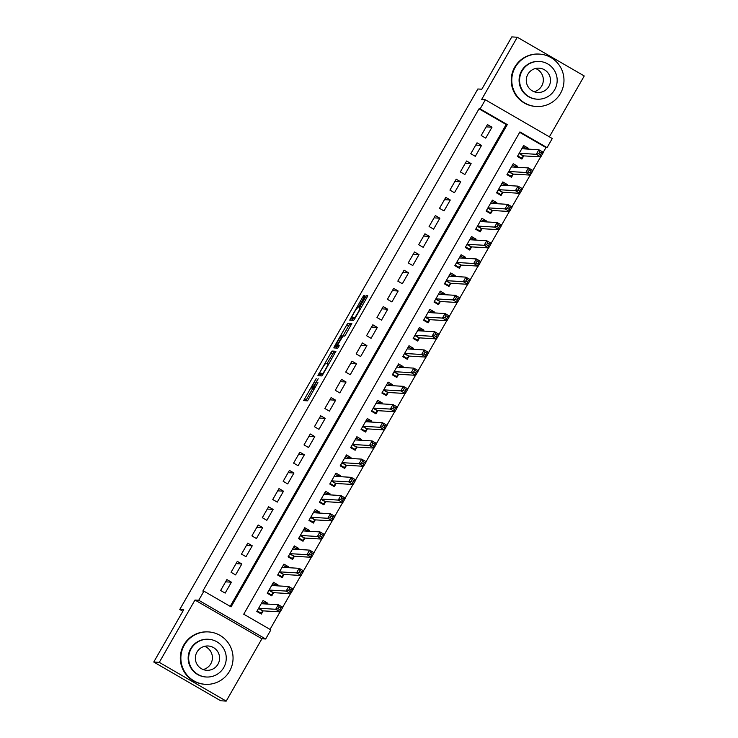 <?xml version="1.0" encoding="UTF-8"?>
<svg xmlns="http://www.w3.org/2000/svg" width="738" height="738" viewBox="0 0 738 738"><rect width="100%" height="100%" fill="white"/><g stroke="black" fill="none" stroke-linecap="round" stroke-linejoin="round"><path stroke-width="1.11" d="M316.178 378.594L303.632 400.605L307.534 400.845L317.93 382.533A6.596 0.618 -59.9 0 1 313.964 388.206L313.641 388.188A6.596 0.618 -59.9 0 1 313.613 388.179A6.596 0.618 -59.9 0 1 316.224 382.432L318.198 378.714L315.919 382.413A6.596 0.618 -59.9 0 1 311.953 388.087L311.63 388.068A6.596 0.618 -59.9 0 0 311.63 388.068A6.596 0.618 -59.9 0 1 314.213 382.302L316.178 378.594M364.129 297.349L364.941 295.551L363.843 295.486L362.607 297.257L349.72 320.135L353.622 320.366L354.858 318.595L366.934 297.515L367.745 295.717L366.417 295.643L360.015 306.436L359.194 308.226L359.858 308.272A5.517 0.517 -59.9 0 1 359.886 308.281A5.517 0.517 -59.9 0 1 357.635 313.198A5.517 0.517 -59.9 0 1 354.388 317.829L351.823 317.672A5.517 0.517 -59.9 0 1 351.795 317.672A5.517 0.517 -59.9 0 1 354.046 312.746A5.517 0.517 -59.9 0 1 357.293 308.115L358.963 306.371L364.129 297.349M480.134 108.883L485.346 99.787L552.282 138.523L547.07 147.618L519.93 131.917L243.734 614.191L270.874 629.892L265.662 638.997L198.716 600.262L203.928 591.166L231.068 606.867L507.274 124.593L480.134 108.883L479.027 108.818L202.83 591.092L203.928 591.166M153.762 662.032L159.279 662.364L226.215 701.1L220.708 700.768L153.762 662.032L183.734 609.717L179.768 609.477L477.855 88.984L481.822 89.224L511.785 36.9L517.292 37.232L481.6 99.565L485.346 99.787M226.215 701.1L261.916 638.767L194.97 600.04L159.279 662.364M194.97 600.04L198.716 600.262M332.026 351.039L317.903 375.688L321.805 375.928L323.041 374.157L335.928 351.279L332.026 351.039L333.834 352.091L326.925 363.76M337.035 346.104L336.436 347.164L334.628 346.113L346.694 325.034L347.939 323.262L351.832 323.493M334.628 346.113L333.807 347.912L337.773 348.151L339.212 345.652L337.561 345.55L338.945 346.353L337.561 345.55L338.373 343.751L343.041 335.993L344.618 336.094L345.854 334.314L351.841 323.502M549.376 136.834L584.238 75.968L517.292 37.232M527.633 149.067L528.159 148.153L524.921 147.96M528.159 148.153L523.639 145.534L517.384 156.456L521.904 159.076L523.731 155.884M517.218 167.268L517.744 166.354L514.497 166.161M517.744 166.354L513.214 163.735L506.96 174.657L511.489 177.268L513.307 174.085M506.794 185.469L507.32 184.555L504.082 184.362M507.32 184.555L502.79 181.935L496.545 192.858L501.065 195.469L502.892 192.286M496.37 203.67L496.895 202.747L493.657 202.553M496.895 202.747L492.375 200.136L486.121 211.05L490.641 213.669L492.467 210.487M485.945 221.87L486.471 220.948L483.233 220.754M486.471 220.948L481.951 218.328L475.696 229.25L480.217 231.87L482.043 228.688M475.521 240.062L476.047 239.149L472.809 238.955M476.047 239.149L471.527 236.529L465.272 247.451L469.792 250.071L471.619 246.879M465.097 258.263L465.623 257.35L462.385 257.156M465.623 257.35L461.102 254.73L454.848 265.652L459.377 268.263L461.195 265.08M454.682 276.464L455.208 275.551L451.96 275.348M455.208 275.551L450.678 272.931L444.424 283.853L448.953 286.464L450.77 283.281M444.258 294.665L444.783 293.742L441.545 293.549M444.783 293.742L440.254 291.132L434.009 302.045L438.529 304.665L440.355 301.482M433.833 312.866L434.359 311.943L431.121 311.75M434.359 311.943L429.839 309.323L423.584 320.246L428.105 322.866L429.931 319.683M423.409 331.058L423.935 330.144L420.697 329.951M423.935 330.144L419.415 327.524L413.16 338.447L417.68 341.067L419.507 337.875M412.985 349.259L413.511 348.345L410.273 348.151M413.511 348.345L408.99 345.725L402.736 356.648L407.256 359.258L409.083 356.076M402.561 367.459L403.086 366.546L399.848 366.343M403.086 366.546L398.566 363.926L392.312 374.849L396.841 377.459L398.658 374.277M392.146 385.66L392.671 384.738L389.424 384.544M392.671 384.738L388.142 382.127L381.887 393.04L386.417 395.66L388.234 392.478M381.721 403.861L382.247 402.939L379.009 402.745M382.247 402.939L377.718 400.319L371.472 411.241L375.993 413.861L377.819 410.679M371.297 422.053L371.823 421.14L368.585 420.946M371.823 421.14L367.303 418.52L361.048 429.442L365.568 432.062L367.395 428.87M360.873 440.254L361.399 439.341L358.161 439.147M361.399 439.341L356.878 436.721L350.624 447.643L355.144 450.254L356.971 447.071M350.449 458.455L350.974 457.542L347.736 457.339M350.974 457.542L346.454 454.922L340.2 465.835L344.72 468.455L346.546 465.272M340.024 476.656L340.55 475.733L337.312 475.54M340.55 475.733L336.03 473.123L329.775 484.036L334.305 486.656L336.122 483.473M329.609 494.857L330.135 493.934L326.888 493.74M330.135 493.934L325.606 491.314L319.351 502.237L323.881 504.857L325.698 501.674M319.185 513.048L319.711 512.135L316.473 511.941M319.711 512.135L315.191 509.515L308.936 520.438L313.456 523.058L315.283 519.866M308.761 531.249L309.287 530.336L306.049 530.142M309.287 530.336L304.766 527.716L298.512 538.639L303.032 541.249L304.859 538.067M298.337 549.45L298.862 548.528L295.624 548.334M298.862 548.528L294.342 545.917L288.088 556.83L292.608 559.45L294.434 556.268M287.912 567.651L288.438 566.729L285.2 566.535M288.438 566.729L283.918 564.118L277.663 575.031L282.184 577.651L284.01 574.468M277.497 585.852L278.014 584.93L274.776 584.736M278.014 584.93L273.494 582.31L267.239 593.232L271.769 595.852L273.586 592.669M226.889 579.579L220.634 590.492L225.155 593.112L231.409 582.19L226.889 579.579M237.313 561.378L231.059 572.301L235.579 574.911L241.833 563.998L237.313 561.378M247.737 543.177L241.483 554.1L246.003 556.71L252.258 545.797L247.737 543.177M258.152 524.976L251.907 535.899L256.427 538.519L262.682 527.596L258.152 524.976M268.577 506.775L262.322 517.698L266.852 520.318L273.106 509.395L268.577 506.775M279.001 488.584L272.746 499.497L277.276 502.117L283.521 491.194L279.001 488.584M289.425 470.383L283.171 481.305L287.691 483.916L293.945 473.003L289.425 470.383M299.849 452.182L293.595 463.104L298.115 465.715L304.37 454.802L299.849 452.182M310.274 433.981L304.019 444.903L308.539 447.523L314.794 436.601L310.274 433.981M320.689 415.78L314.443 426.702L318.964 429.322L325.218 418.4L320.689 415.78M331.113 397.588L324.858 408.501L329.388 411.121L335.642 400.199L331.113 397.588M341.537 379.387L335.283 390.31L339.812 392.92L346.057 382.007L341.537 379.387M351.961 361.186L345.707 372.109L350.227 374.719L356.482 363.806L351.961 361.186M362.386 342.986L356.131 353.908L360.651 356.528L366.906 345.605L362.386 342.986M372.81 324.794L366.555 335.707L371.076 338.327L377.33 327.404L372.81 324.794M383.225 306.593L376.98 317.506L381.5 320.126L387.754 309.204L383.225 306.593M393.649 288.392L387.395 299.314L391.924 301.925L398.179 291.012L393.649 288.392M404.073 270.191L397.819 281.113L402.339 283.733L408.594 272.811L404.073 270.191M414.498 251.99L408.243 262.913L412.763 265.532L419.018 254.61L414.498 251.99M424.922 233.798L418.667 244.712L423.188 247.331L429.442 236.409L424.922 233.798M435.346 215.597L429.092 226.511L433.612 229.131L439.866 218.208L435.346 215.597M445.761 197.397L439.516 208.319L444.036 210.93L450.291 200.016L445.761 197.397M456.185 179.196L449.931 190.118L454.46 192.738L460.715 181.816L456.185 179.196M466.61 160.995L460.355 171.917L464.875 174.537L471.13 163.615L466.61 160.995M477.034 142.803L470.779 153.716L475.3 156.336L481.554 145.414L477.034 142.803M230.21 606.368L506.167 124.519L479.027 108.818M485.724 138.135L491.978 127.213L487.458 124.602L481.204 135.515L485.724 138.135M270.016 629.394L280.053 611.876M282.691 607.263L290.468 593.675M293.115 589.062L300.892 575.483M303.539 570.861L311.316 557.282M313.964 552.661L321.74 539.081M324.388 534.469L332.165 520.88M334.803 516.268L342.589 502.679M345.227 498.067L353.004 484.488M355.651 479.866L363.428 466.287M366.076 461.665L373.852 448.086M376.5 443.473L384.277 429.885M386.915 425.272L394.701 411.693M397.339 407.072L405.116 393.492M407.763 388.871L415.54 375.291M418.188 370.67L425.964 357.091M428.612 352.478L436.389 338.89M439.036 334.277L446.813 320.698M449.451 316.076L457.237 302.497M459.875 297.875L467.652 284.296M470.3 279.674L478.076 266.095M480.724 261.483L488.501 247.894M491.148 243.282L498.925 229.702M501.572 225.081L509.349 211.502M511.988 206.88L519.773 193.301M522.412 188.679L530.188 175.1M532.836 170.487L540.613 156.899M543.26 152.286L545.972 147.554L519.69 132.351M267.073 604.044L267.599 603.13L263.069 600.511L256.815 611.433L261.344 614.053L263.162 610.861M179.768 609.477L182.849 611.258M545.972 147.554L547.07 147.618M261.916 638.767L265.662 638.997M506.167 124.519L507.274 124.593M267.599 603.13L264.352 602.937M231.409 582.19L225.588 581.839M241.833 563.998L236.012 563.648M252.258 545.797L246.437 545.447M262.682 527.596L256.861 527.246M273.106 509.395L267.285 509.045M283.521 491.194L277.7 490.844M293.945 473.003L288.124 472.652M304.37 454.802L298.549 454.451M314.794 436.601L308.973 436.25M325.218 418.4L319.397 418.049M335.642 400.199L329.821 399.848M346.057 382.007L340.236 381.657M356.482 363.806L350.661 363.456M366.906 345.605L361.085 345.255M377.33 327.404L371.509 327.054M387.754 309.204L381.933 308.862M398.179 291.012L392.358 290.661M408.594 272.811L402.773 272.46M419.018 254.61L413.197 254.259M429.442 236.409L423.621 236.059M439.866 218.208L434.045 217.867M450.291 200.016L444.47 199.666M460.715 181.816L454.885 181.465M471.13 163.615L465.309 163.264M481.554 145.414L475.733 145.063M491.978 127.213L486.157 126.871M313.382 389.083A6.596 0.618 -59.9 0 0 313.41 389.101A6.596 0.618 -59.9 0 0 313.438 389.111L311.63 388.068L313.761 389.129A6.596 0.618 -59.9 0 0 314.36 388.612M312.663 388.668L305.781 400.743M335.587 352.192L333.834 352.091M321.03 374.046L320.052 375.817M320.144 371.943L319.572 373.207L322.995 373.41L325.347 369.581A6.596 0.618 -59.9 0 0 327.958 363.825A6.596 0.618 -59.9 0 0 327.93 363.825L325.596 363.677A6.596 0.618 -59.9 0 0 321.63 369.36L320.144 371.943M322.93 374.341L319.582 373.207M342.718 336.187L348.502 326.085L346.694 325.034M351.5 324.416L349.747 324.305L348.502 326.085M341.399 335.901A5.517 0.517 -59.9 0 0 338.152 340.532A5.517 0.517 -59.9 0 0 335.901 345.449A5.517 0.517 -59.9 0 0 335.928 345.458L336.832 345.504L341.491 337.755L342.312 335.956L341.399 335.901M337.69 346.473A5.517 0.517 -59.9 0 0 337.709 346.491A5.517 0.517 -59.9 0 0 337.736 346.5L335.928 345.458M338.89 346.316L337.736 346.5L335.901 345.449M336.436 347.164L335.956 348.041M353.594 318.696A5.517 0.517 -59.9 0 0 353.613 318.715A5.517 0.517 -59.9 0 0 353.631 318.724L351.823 317.672M354.747 318.788L353.631 318.724M352.949 318.327L351.869 320.264M259.527 613.001L260.957 613.084L262.986 610.852L280.219 611.885L275.698 609.274L278.309 604.717L261.326 603.702M257.138 610.87L260.957 613.084M262.35 601.774L266.169 603.988M279.167 606.885L278.309 604.717L282.829 607.337L280.219 611.885L279.933 609.754L280.975 607.937L279.167 606.885L278.125 608.712L279.933 609.754M258.641 608.25L275.698 609.274L278.125 608.712M282.829 607.337L280.975 607.937M204.583 646.322A12.177 12.112 -86.6 0 1 203.181 669.541M184.343 645.03A26.245 26.098 93.4 0 0 205.385 684.31A26.245 26.098 93.4 0 0 229.573 671.202A26.245 26.098 93.4 0 0 208.531 631.922A26.245 26.098 93.4 0 0 184.343 645.03M208.531 631.922L207.978 631.885A26.245 26.098 93.4 0 0 183.79 644.994A26.245 26.098 93.4 0 0 204.832 684.283L205.385 684.31M206.326 677.004L205.819 676.977A18.893 18.791 -86.6 0 1 190.672 648.693A18.893 18.791 -86.6 0 1 208.088 639.256L208.596 639.283A18.893 18.791 93.4 0 0 191.179 648.72A18.893 18.791 93.4 0 0 206.326 677.004A18.893 18.791 93.4 0 0 223.743 667.567A18.893 18.791 93.4 0 0 208.596 639.283M217.959 664.218A12.177 12.112 93.4 0 0 208.19 645.99A12.177 12.112 93.4 0 0 196.972 652.069A12.177 12.112 93.4 0 0 206.732 670.298A12.177 12.112 93.4 0 0 217.959 664.218M535.502 68.505A12.177 12.112 -86.6 0 1 534.1 91.724M515.262 67.213A26.245 26.098 93.4 0 0 536.305 106.493A26.245 26.098 93.4 0 0 560.493 93.385A26.245 26.098 93.4 0 0 539.45 54.095A26.245 26.098 93.4 0 0 515.262 67.213M539.45 54.095L538.897 54.068A26.245 26.098 93.4 0 0 514.709 67.176A26.245 26.098 93.4 0 0 535.751 106.457L536.305 106.493M537.246 99.187L536.738 99.16A18.893 18.791 -86.6 0 1 521.591 70.876A18.893 18.791 -86.6 0 1 539.008 61.429L539.515 61.466A18.893 18.791 93.4 0 0 522.098 70.903A18.893 18.791 93.4 0 0 537.246 99.187A18.893 18.791 93.4 0 0 554.662 89.75A18.893 18.791 93.4 0 0 539.515 61.466M548.878 86.401A12.177 12.112 93.4 0 0 539.109 68.173A12.177 12.112 93.4 0 0 527.891 74.252A12.177 12.112 93.4 0 0 537.651 92.481A12.177 12.112 93.4 0 0 548.878 86.401M269.951 594.8L271.381 594.883L273.411 592.651L290.643 593.693L286.123 591.073L288.724 586.525L271.667 585.502M267.562 592.679L271.381 594.883M272.774 583.573L276.593 585.788M289.591 588.693L288.724 586.525L293.254 589.136L290.643 593.693L290.357 591.553L291.399 589.736L289.591 588.693L288.549 590.511L290.357 591.553M269.066 590.049L286.123 591.073L288.549 590.511M293.254 589.136L291.399 589.736M280.375 576.599L281.805 576.682L283.835 574.459L301.067 575.492L296.547 572.872L299.148 568.325L282.091 567.301M277.986 574.478L281.805 576.682M283.198 565.373L287.017 567.596M300.015 570.492L299.148 568.325L303.669 570.944L301.067 575.492L300.781 573.361L301.824 571.535L300.015 570.492L298.973 572.31L300.781 573.361M279.49 571.849L296.547 572.872L298.973 572.31M303.669 570.944L301.824 571.535M290.79 558.398L292.23 558.491L294.259 556.258L311.491 557.291L306.971 554.672L309.573 550.124L292.516 549.1M288.41 556.277L292.23 558.491M293.623 547.181L297.432 549.395M310.43 552.292L309.573 550.124L314.093 552.744L311.491 557.291L311.205 555.16L312.248 553.343L310.43 552.292L309.388 554.109L311.205 555.16M289.914 553.648L306.971 554.672L309.388 554.109M314.093 552.744L312.248 553.343M301.215 540.207L302.654 540.29L304.683 538.057L321.916 539.091L317.386 536.48L319.997 531.923L302.94 530.899M298.825 538.076L302.654 540.29M304.038 528.98L307.857 531.194M320.855 534.091L319.997 531.923L324.517 534.543L321.916 539.091L321.62 536.96L322.663 535.142L320.855 534.091L319.812 535.917L321.62 536.96M300.329 535.447L317.386 536.48L319.812 535.917M324.517 534.543L322.663 535.142M311.639 522.006L313.069 522.089L315.108 519.856L332.34 520.89L327.81 518.279L330.421 513.731L313.438 512.707M309.25 519.875L313.069 522.089M314.462 510.779L318.281 512.993M331.279 515.89L330.421 513.731L334.941 516.342L332.34 520.89L332.045 518.759L333.087 516.941L331.279 515.89L330.237 517.716L332.045 518.759M310.753 517.255L327.81 518.279L330.237 517.716M334.941 516.342L333.087 516.941M322.063 503.805L323.493 503.888L325.523 501.655L342.755 502.698L338.235 500.078L340.836 495.53L323.788 494.506M319.674 501.683L323.493 503.888M324.886 492.578L328.705 494.792M341.703 497.698L340.836 495.53L345.366 498.141L342.755 502.698L342.469 500.558L343.511 498.74L341.703 497.698L340.661 499.515L342.469 500.558M321.178 499.054L338.235 500.078L340.661 499.515M345.366 498.141L343.511 498.74M332.487 485.604L333.917 485.687L335.947 483.464L353.179 484.497L348.659 481.877L351.26 477.329L334.286 476.305M330.098 483.482L333.917 485.687M335.31 474.377L339.129 476.591M352.127 479.497L351.26 477.329L355.79 479.949L353.179 484.497L352.893 482.366L353.936 480.539L352.127 479.497L351.085 481.314L352.893 482.366M331.602 480.853L348.659 481.877L351.085 481.314M355.79 479.949L353.936 480.539M342.912 467.403L344.342 467.495L346.371 465.263L363.603 466.296L359.083 463.676L361.685 459.128L344.628 458.104M340.522 465.281L344.342 467.495M345.735 456.185L349.554 458.39M362.552 461.296L361.685 459.128L366.205 461.748L363.603 466.296L363.317 464.165L364.36 462.348L362.552 461.296L361.509 463.113L363.317 464.165M342.026 462.652L359.083 463.676L361.509 463.113M366.205 461.748L364.36 462.348M353.327 449.211L354.766 449.294L356.795 447.062L374.028 448.095L369.507 445.484L372.109 440.927L355.135 439.913M350.947 447.08L354.766 449.294M356.15 437.985L359.969 440.199M372.967 443.095L372.109 440.927L376.629 443.547L374.028 448.095L373.742 445.964L374.784 444.147L372.967 443.095L371.924 444.922L373.742 445.964M352.45 444.451L369.507 445.484L371.924 444.922M376.629 443.547L374.784 444.147M363.751 431.01L365.19 431.093L367.22 428.861L384.452 429.894L379.922 427.284L382.533 422.736L365.476 421.702M361.362 428.879L365.19 431.093M366.574 419.784L370.402 421.998M383.391 424.894L382.533 422.736L387.053 425.346L384.452 429.894L384.157 427.763L385.199 425.946L383.391 424.894L382.349 426.721L384.157 427.763M362.865 426.26L379.922 427.284L382.349 426.721M387.053 425.346L385.199 425.946M374.175 412.81L375.605 412.893L377.635 410.66L394.867 411.703L390.347 409.083L392.957 404.535L375.9 403.511M371.786 410.688L375.605 412.893M376.998 401.583L380.817 403.806M393.815 406.703L392.957 404.535L397.478 407.145L394.867 411.703L394.581 409.562L395.623 407.745L393.815 406.703L392.773 408.52L394.581 409.562M373.29 408.059L390.347 409.083L392.773 408.52M397.478 407.145L395.623 407.745M384.599 394.609L386.029 394.692L388.059 392.468L405.291 393.502L400.771 390.882L403.372 386.334L386.325 385.31M382.21 392.487L386.029 394.692M387.422 383.382L391.241 385.596M404.239 388.502L403.372 386.334L407.902 388.954L405.291 393.502L405.005 391.371L406.048 389.544L404.239 388.502L403.197 390.319L405.005 391.371M383.714 389.858L400.771 390.882L403.197 390.319M407.902 388.954L406.048 389.544M395.024 376.408L396.454 376.5L398.483 374.267L415.715 375.301L411.195 372.681L413.797 368.133L396.74 367.109M392.634 374.286L396.454 376.5M397.847 365.19L401.666 367.395M414.664 370.301L413.797 368.133L418.326 370.753L415.715 375.301L415.429 373.17L416.472 371.352L414.664 370.301L413.621 372.118L415.429 373.17M394.138 371.657L411.195 372.681L413.621 372.118M418.326 370.753L416.472 371.352M405.448 358.216L406.878 358.299L408.907 356.067L426.14 357.1L421.619 354.489L424.221 349.932L407.164 348.908M403.059 356.085L406.878 358.299M408.271 346.989L412.09 349.203M425.088 352.1L424.221 349.932L428.741 352.552L426.14 357.1L425.854 354.969L426.896 353.151L425.088 352.1L424.046 353.926L425.854 354.969M404.562 353.456L421.619 354.489L424.046 353.926M428.741 352.552L426.896 353.151M415.863 340.015L417.302 340.098L419.332 337.866L436.564 338.899L432.044 336.288L434.645 331.74L417.588 330.716M413.483 337.884L417.302 340.098M418.686 328.788L422.514 331.002M435.503 333.908L434.645 331.74L439.165 334.351L436.564 338.899L436.278 336.768L437.311 334.951L435.503 333.908L434.461 335.725L436.278 336.768M414.987 335.264L432.044 336.288L434.461 335.725M439.165 334.351L437.311 334.951M426.287 321.814L427.726 321.897L429.756 319.665L446.988 320.707L442.459 318.087L445.069 313.539L428.012 312.515M423.898 319.692L427.726 321.897M429.11 310.587L432.929 312.801M445.927 315.707L445.069 313.539L449.59 316.15L446.988 320.707L446.693 318.567L447.735 316.75L445.927 315.707L444.885 317.524L446.693 318.567M425.402 317.063L442.459 318.087L444.885 317.524M449.59 316.15L447.735 316.75M436.712 303.613L438.141 303.705L440.171 301.473L457.403 302.506L452.883 299.886L455.494 295.338L438.437 294.314M434.322 301.491L438.141 303.705M439.534 292.386L443.353 294.6M456.352 297.506L455.494 295.338L460.014 297.958L457.403 302.506L457.117 300.375L458.16 298.549L456.352 297.506L455.309 299.324L457.117 300.375M435.826 298.862L452.883 299.886L455.309 299.324M460.014 297.958L458.16 298.549M447.136 285.412L448.566 285.505L450.595 283.272L467.827 284.305L463.307 281.685L465.909 277.137L448.861 276.113M444.746 283.291L448.566 285.505M449.959 274.195L453.778 276.409M466.776 279.305L465.909 277.137L470.438 279.757L467.827 284.305L467.541 282.174L468.584 280.357L466.776 279.305L465.733 281.123L467.541 282.174M446.25 280.661L463.307 281.685L465.733 281.123M470.438 279.757L468.584 280.357M457.56 267.221L458.99 267.304L461.019 265.071L478.252 266.104L473.731 263.494L476.333 258.937L459.276 257.913M455.171 265.09L458.99 267.304M460.383 255.994L464.202 258.208M477.2 261.104L476.333 258.937L480.862 261.556L478.252 266.104L477.966 263.973L479.008 262.156L477.2 261.104L476.158 262.931L477.966 263.973M456.674 262.47L473.731 263.494L476.158 262.931M480.862 261.556L479.008 262.156M467.984 249.02L469.414 249.103L471.444 246.87L488.676 247.913L484.156 245.293L486.757 240.745L469.7 239.721M465.595 246.889L469.414 249.103M470.807 237.793L474.626 240.016M487.624 242.913L486.757 240.745L491.277 243.356L488.676 247.913L488.39 245.772L489.432 243.955L487.624 242.913L486.582 244.73L488.39 245.772M467.099 244.269L484.156 245.293L486.582 244.73M491.277 243.356L489.432 243.955M478.399 230.819L479.838 230.902L481.868 228.669L499.1 229.712L494.571 227.092L497.181 222.544L480.124 221.52M476.019 228.697L479.838 230.902M481.222 219.592L485.05 221.806M498.039 224.712L497.181 222.544L501.702 225.164L499.1 229.712L498.805 227.581L499.847 225.754L498.039 224.712L496.997 226.529L498.805 227.581M477.523 226.068L494.571 227.092L496.997 226.529M501.702 225.164L499.847 225.754M488.824 212.618L490.263 212.71L492.292 210.478L509.524 211.511L504.995 208.891L507.606 204.343L490.549 203.319M486.434 210.496L490.263 212.71M491.646 201.391L495.466 203.605M508.464 206.511L507.606 204.343L512.126 206.963L509.524 211.511L509.229 209.38L510.272 207.553L508.464 206.511L507.421 208.328L509.229 209.38M487.938 207.867L504.995 208.891L507.421 208.328M512.126 206.963L510.272 207.553M499.248 194.417L500.678 194.509L502.707 192.277L519.939 193.31L515.419 190.69L518.03 186.142L500.973 185.118M496.858 192.295L500.678 194.509M502.071 183.199L505.89 185.404M518.888 188.31L518.03 186.142L522.55 188.762L519.939 193.31L519.653 191.179L520.696 189.362L518.888 188.31L517.845 190.127L519.653 191.179M498.362 189.666L515.419 190.69L517.845 190.127M522.55 188.762L520.696 189.362M509.672 176.225L511.102 176.308L513.131 174.076L530.364 175.109L525.843 172.498L528.445 167.941L511.397 166.917M507.283 174.094L511.102 176.308M512.495 164.998L516.314 167.212M529.312 170.109L528.445 167.941L532.974 170.561L530.364 175.109L530.078 172.978L531.12 171.161L529.312 170.109L528.27 171.936L530.078 172.978M508.786 171.474L525.843 172.498L528.27 171.936M532.974 170.561L531.12 171.161M520.096 158.024L521.526 158.107L523.556 155.875L540.788 156.917L536.268 154.297L538.869 149.749L521.895 148.725M517.707 155.903L521.526 158.107M522.919 146.797L526.738 149.011M539.736 151.917L538.869 149.749L543.399 152.36L540.788 156.917L540.502 154.777L541.544 152.96L539.736 151.917L538.694 153.735L540.502 154.777M519.211 153.273L536.268 154.297L538.694 153.735M543.399 152.36L541.544 152.96M313.761 389.129L311.953 388.087M314.739 388.649L313.964 388.206M306.252 399.858L304.443 398.815M320.523 374.941L318.715 373.889M332.598 353.862L330.79 352.81M349.747 324.305L347.939 323.262M338.641 346.556L336.832 345.504M355.07 318.226L354.388 317.829M361.371 307.22L360.015 306.436M366.537 298.198L365.181 297.414M367.57 296.307L366.417 295.643M352.34 319.388L350.532 318.336M363.788 297.94L362.607 297.257M364.812 296.039L363.843 295.486M262.829 610.981L258.512 608.481M262.986 610.852L258.604 608.315M273.254 592.78L268.936 590.28M273.411 592.651L269.029 590.114M283.678 574.579L279.351 572.079M283.835 574.459L279.453 571.913M294.102 556.378L289.776 553.878M294.259 556.258L289.868 553.721M304.526 538.187L300.2 535.687M304.683 538.057L300.292 535.52M314.941 519.986L310.624 517.486M315.108 519.856L310.716 517.32M325.366 501.785L321.048 499.285M325.523 501.655L321.141 499.119M335.79 483.584L331.473 481.084M335.947 483.464L331.565 480.918M346.214 465.392L341.888 462.883M346.371 465.263L341.989 462.726M356.639 447.191L352.312 444.691M356.795 447.062L352.404 444.525M367.063 428.99L362.736 426.49M367.22 428.861L362.828 426.324M377.478 410.789L373.16 408.289M377.635 410.66L373.253 408.123M387.902 392.588L383.585 390.088M388.059 392.468L383.677 389.932M398.326 374.397L394.009 371.887M398.483 374.267L394.101 371.731M408.751 356.196L404.424 353.696M408.907 356.067L404.525 353.53M419.175 337.995L414.848 335.495M419.332 337.866L414.94 335.329M429.599 319.794L425.272 317.294M429.756 319.665L425.365 317.128M440.014 301.593L435.697 299.093M440.171 301.473L435.789 298.936M450.438 283.401L446.121 280.892M450.595 283.272L446.213 280.735M460.863 265.2L456.545 262.7M461.019 265.071L456.637 262.534M471.287 246.999L466.96 244.499M471.444 246.87L467.062 244.333M481.711 228.798L477.385 226.298M481.868 228.669L477.477 226.132M492.135 210.598L487.809 208.098M492.292 210.478L487.901 207.941M502.55 192.406L498.233 189.906M502.707 192.277L498.325 189.74M512.975 174.205L508.657 171.705M513.131 174.076L508.75 171.539M523.399 156.004L519.082 153.504M523.556 155.875L519.174 153.338M321.381 374.249L319.572 373.207M353.613 318.715L351.795 317.672"/></g></svg>
